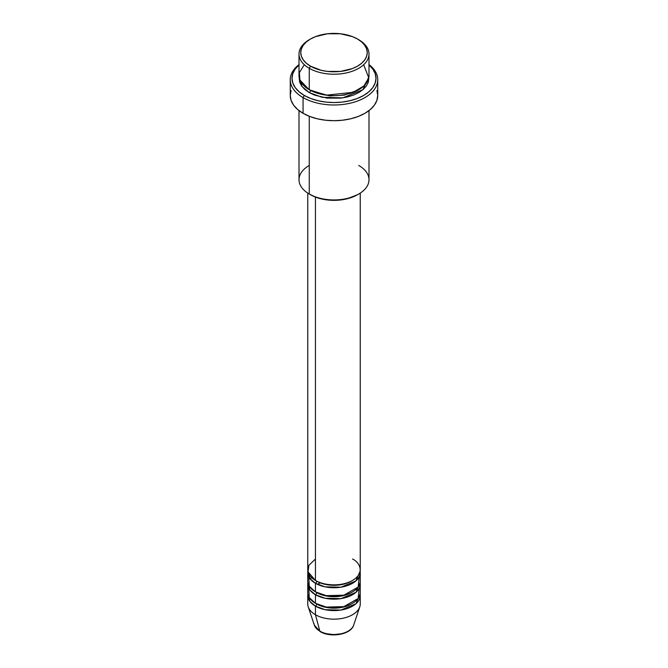<?xml version="1.0" encoding="UTF-8"?>
<svg xmlns="http://www.w3.org/2000/svg" width="668" height="668" viewBox="0 0 668 668"><rect width="100%" height="100%" fill="white"/><g stroke="black" fill="none" stroke-linecap="round" stroke-linejoin="round"><path stroke-width="1" d="M353.113 626.417A20.032 11.565 180 0 1 319.838 631.126A1.754 1.01 120 0 0 320.164 631.586A1.754 1.01 -60 0 1 319.838 631.126A20.032 11.565 0 0 0 339.87 634.007A20.032 11.565 0 0 0 353.664 625.148C350.992 634.65 330.543 638.015 320.156 631.586L314.336 625.148A20.032 11.565 0 0 0 319.838 631.126L315.446 614.727L319.838 631.126A20.032 11.565 180 0 1 313.993 623.511M315.446 559.016L308.892 565.32L308.023 571.866L315.446 580.442A26.244 15.155 0 0 0 344.045 583.723A26.244 15.155 0 0 0 360.244 569.729L360.244 193.094M360.244 572.585A26.244 15.155 180 0 0 360.127 571.157L355.952 580.893L340.947 587.197L325.191 586.855L315.446 583.298A1.754 1.01 120 0 0 316.682 581.16A1.754 1.01 -60 0 1 315.446 583.298L309.919 578.613L307.873 571.157A26.244 15.155 180 0 0 307.756 572.585L307.756 581.16A26.244 15.155 0 0 0 315.446 591.873A26.244 15.155 0 0 0 344.045 595.155A26.244 15.155 0 0 0 360.244 581.16L360.244 572.585A26.244 15.155 180 0 1 344.045 586.579A26.244 15.155 180 0 1 315.446 583.298L315.446 591.873L315.446 583.298A26.244 15.155 180 0 1 307.756 572.585M308.825 576.868L309.217 586.137L315.446 591.873L326.301 595.639L343.853 595.196L358.182 587.047L359.175 576.868M360.244 584.016A26.244 15.155 180 0 0 360.127 582.588L355.952 592.316L340.947 598.628L325.191 598.286L315.446 594.729A1.754 1.01 120 0 0 316.682 592.583A1.754 1.01 -60 0 1 315.446 594.729L309.919 590.036L307.873 582.588A26.244 15.155 180 0 0 307.756 584.016L307.756 592.583A26.244 15.155 0 0 0 315.446 603.296A26.244 15.155 0 0 0 344.045 606.586A26.244 15.155 0 0 0 360.244 592.583L360.244 584.016A26.244 15.155 180 0 1 344.045 598.01A26.244 15.155 180 0 1 315.446 594.729L315.446 603.296L315.446 594.729A26.244 15.155 180 0 1 307.756 584.016M308.825 588.299L309.217 597.568L315.446 603.296L326.301 607.07L343.853 606.627L358.182 598.47L359.175 588.299M360.244 595.438A26.244 15.155 180 0 0 360.127 594.011L355.952 603.747L340.947 610.051L325.191 609.717L315.446 606.152A1.754 1.01 120 0 0 316.682 604.014A1.754 1.01 -60 0 1 315.446 606.152L309.919 601.467L307.873 594.011A26.244 15.155 180 0 0 307.756 595.438L307.756 604.014A26.244 15.155 0 0 0 315.446 614.727A26.244 15.155 0 0 0 344.045 618.009A26.244 15.155 0 0 0 360.244 604.014L360.244 595.438A26.244 15.155 180 0 1 344.045 609.441A26.244 15.155 180 0 1 315.446 606.152L315.446 614.727L315.446 606.152A26.244 15.155 180 0 1 307.756 595.438M304.332 64.738L299.339 72.662L299.932 80.068L309.259 89.737L309.259 68.303L310.495 66.165A33.241 19.188 180 0 1 310.495 39.02A33.241 19.188 180 0 1 357.505 39.02L352.47 36.631L340.488 33.767L327.512 33.767L315.53 36.631L310.495 39.02L306.361 41.934L303.289 45.249L301.393 48.847L300.759 52.588L301.393 56.337L303.289 59.936L306.361 63.251L310.495 66.165L321.275 70.324L327.512 71.418L340.488 71.418L352.47 68.553L357.505 66.165L361.639 63.251L364.711 59.936L366.607 56.337L367.241 52.588L366.607 48.847L364.711 45.249L361.639 41.934L357.505 39.02A33.241 19.188 180 0 1 357.505 66.165A33.241 19.188 180 0 1 310.495 66.165L309.259 68.303A34.995 20.199 0 0 0 358.741 68.303A34.995 20.199 0 0 0 358.741 39.738L358.741 39.738A34.995 20.199 180 0 1 368.995 54.025A34.995 20.199 180 0 1 347.393 72.687A34.995 20.199 180 0 1 309.259 68.303L309.259 89.737A34.995 20.199 0 0 0 347.393 94.113A34.995 20.199 0 0 0 368.995 75.451L368.995 54.025M358.741 165.447A34.995 20.199 180 0 1 358.741 194.021A34.995 20.199 180 0 1 309.259 194.021L310.495 194.73A33.241 19.188 0 0 0 357.505 194.73L346.725 198.897L334 200.358L321.275 198.897L315.53 197.118L309.259 194.021A34.995 20.199 0 0 0 347.393 198.396A34.995 20.199 0 0 0 368.995 179.734L368.995 110.604M303.072 97.595A43.737 25.25 0 0 0 362.657 98.814A43.737 25.25 0 0 0 368.995 64.579A43.737 25.25 180 0 1 377.737 79.734A43.737 25.25 180 0 1 350.742 103.064A43.737 25.25 180 0 1 303.072 97.595L303.072 113.309A43.737 25.25 0 0 0 350.742 118.779A43.737 25.25 0 0 0 377.737 95.449L376.902 100.375L374.414 105.11L370.373 109.477L364.928 113.309L358.298 116.449L350.742 118.779L342.534 120.215L334 120.699L325.466 120.215L317.258 118.779L309.701 116.449L303.072 113.309L303.072 97.595A43.737 25.25 180 0 1 290.263 79.734A43.737 25.25 180 0 1 299.005 64.579A43.737 25.25 0 0 0 303.072 97.595L304.307 95.449L303.072 97.595M368.995 64.905A41.992 24.24 180 0 1 360.586 97.069A41.992 24.24 180 0 1 304.307 95.449L310.67 98.463L317.935 100.701L325.809 102.087L334 102.546L342.191 102.087L350.065 100.701L357.33 98.463L363.693 95.449L368.911 91.775L372.794 87.583L375.182 83.032L375.992 78.306L375.182 73.58L372.794 69.029L368.911 64.838M310.495 90.414A1.754 1.01 -60 0 1 310.495 90.447L309.894 90.088L310.495 90.447A1.754 1.01 -60 0 1 309.259 92.593L302.019 86.506L299.097 76.878L299.681 82.248L301.669 86.038L304.909 89.529L309.259 92.593A1.754 1.01 120 0 0 310.495 90.447L329.641 95.908L344.262 95.132L358.106 90.088L344.262 95.132L329.641 95.908L310.495 90.447M315.446 197.085L315.446 580.442L315.446 197.085M309.259 116.274L309.259 194.021L309.259 116.274M353.664 625.148L359.768 606.886A26.244 15.155 180 0 1 341.69 618.501A26.244 15.155 180 0 1 315.446 614.727A26.244 15.155 180 0 1 308.232 606.886L314.336 625.148M326.986 633.79L334 634.6L341.014 633.79M310.495 39.02L309.259 39.738A34.995 20.199 0 0 0 309.259 68.303A34.995 20.199 180 0 1 299.005 54.025A34.995 20.199 180 0 1 309.894 39.379M299.005 54.025L299.005 75.451A34.995 20.199 0 0 0 309.259 89.737L326.301 95.157L353.23 92.326L363.976 85.871L368.753 77.822L363.668 64.738M299.089 64.838L295.206 69.029L292.818 73.58L292.008 78.306L292.818 83.032L295.206 87.583L299.089 91.775L304.307 95.449A41.992 24.24 180 0 1 299.005 64.905M368.903 76.878L368.319 82.248L366.331 86.038L363.091 89.529L358.741 92.593L353.439 95.106L347.393 96.969L340.83 98.121L327.17 98.121L314.561 95.106L309.259 92.593L322.085 97.303L342.809 97.854L362.849 89.737L368.903 76.878M290.263 79.734L290.263 95.449A43.737 25.25 0 0 0 303.072 113.309L297.627 109.477L293.586 105.11L291.098 100.375L290.263 95.449L291.098 90.522M376.902 90.522L377.737 95.449L377.737 79.734M299.005 110.604L299.005 179.734A34.995 20.199 0 0 0 309.259 194.021L309.259 194.021A34.995 20.199 180 0 1 309.259 165.447M307.756 193.094L307.756 569.729A26.244 15.155 0 0 0 315.446 580.442C320.122 584.007 338.567 588.224 352.554 580.442C366.039 572.367 358.733 561.713 352.554 559.016M351.919 603.655A24.491 14.145 180 0 1 316.682 604.014A24.491 14.145 0 0 0 348.471 605.425M351.919 592.224A24.491 14.145 180 0 1 316.682 592.583A24.491 14.145 0 0 0 348.471 593.994M351.919 580.801A24.491 14.145 180 0 1 316.682 581.16A24.491 14.145 0 0 0 348.471 582.563M311.43 577.461L310.353 579.156M320.724 582.797L317.308 584.275M358.741 39.738L357.505 39.02M358.741 194.021L357.505 194.73M357.647 579.156L356.57 577.461"/></g></svg>
